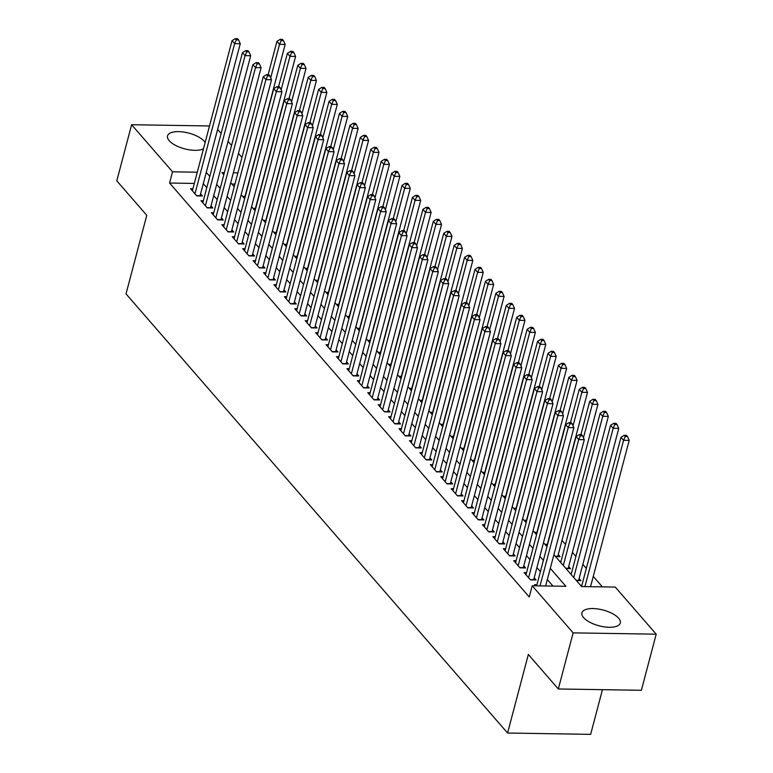 <?xml version="1.0" encoding="UTF-8"?>
<svg xmlns="http://www.w3.org/2000/svg" width="773" height="773" viewBox="0 0 773 773"><rect width="100%" height="100%" fill="white"/><g stroke="black" fill="none" stroke-linecap="round" stroke-linejoin="round"><path stroke-width="1.16" d="M583.605 617.646A19.856 8.145 -165.2 0 1 581.924 612.854A19.856 8.145 -165.2 0 1 597.973 608.979A19.856 8.145 -165.2 0 1 618.622 618.197A19.856 8.145 -165.2 0 1 620.313 622.99A19.856 8.145 -165.2 0 1 604.254 626.864A19.856 8.145 -165.2 0 1 583.605 617.646M203.473 148.774A19.856 8.145 -165.2 0 1 185.897 149.16A19.856 8.145 -165.2 0 1 169.2 140.696A19.856 8.145 -165.2 0 1 167.519 135.903A19.856 8.145 -165.2 0 1 183.568 132.038A19.856 8.145 -165.2 0 1 204.217 141.256A19.856 8.145 -165.2 0 1 205.135 142.483M602.447 689.671L590.649 734.35L507.581 733.026L126.018 293.885L146.773 215.329L116.8 180.834L131.623 124.724L209.502 125.96M217.619 129.42L221.117 133.439M228.045 141.411L231.542 145.44M238.471 153.412L241.968 157.441M602.389 586.881L593.268 576.387M586.34 568.406L582.842 564.387M575.914 556.415L572.416 552.386M565.488 544.414L561.99 540.385M553.912 554.676L581.605 586.552L615.279 587.084L656.2 634.179L573.141 632.865L532.22 585.77L565.894 586.301L550.299 568.358M573.141 632.865L558.309 688.975L641.377 690.289L656.2 634.179M536.955 584.688L534.578 584.649L535.602 585.818M526.529 572.687L524.152 572.648L530.413 579.847L536.027 579.934L534.201 577.837M516.103 560.686L513.726 560.647L519.987 567.846L525.601 567.942L523.775 565.836M505.677 548.695L503.31 548.656L509.562 555.855L515.176 555.942L513.349 553.845M495.251 536.694L492.884 536.655L499.136 543.854L504.75 543.941L502.923 541.844M484.826 524.693L482.458 524.654L488.71 531.853L494.324 531.94L492.498 529.843M474.4 512.692L472.032 512.654L478.284 519.852L483.898 519.949L482.072 517.842M463.974 500.691L461.607 500.662L467.858 507.861L473.472 507.948L471.646 505.851M453.548 488.7L451.181 488.662L457.432 495.86L463.046 495.947L461.22 493.85M443.122 476.699L440.755 476.661L447.007 483.859L452.62 483.946L450.794 481.85M432.696 464.699L430.329 464.66L436.581 471.859L442.195 471.945L440.368 469.849M422.271 452.698L419.903 452.659L426.155 459.867L431.769 459.954L429.943 457.848M411.845 440.707L409.477 440.668L415.729 447.867L421.343 447.954L419.517 445.857M401.419 428.706L399.052 428.667L405.303 435.866L410.917 435.953L409.091 433.856M390.993 416.705L388.626 416.666L394.887 423.865L400.491 423.952L398.675 421.855M380.567 404.704L378.2 404.666L384.461 411.864L390.065 411.961L388.249 409.854M370.141 392.703L367.774 392.674L374.035 399.873L379.64 399.96L377.823 397.863M359.725 380.712L357.348 380.674L363.61 387.872L369.223 387.959L367.397 385.862M349.299 368.711L346.922 368.673L353.184 375.871L358.798 375.958L356.971 373.861M338.874 356.711L336.497 356.672L342.758 363.87L348.372 363.967L346.546 361.861M328.448 344.71L326.071 344.671L332.332 351.879L337.946 351.966L336.12 349.86M318.022 332.719L315.655 332.68L321.906 339.878L327.52 339.965L325.694 337.869M307.596 320.718L305.229 320.679L311.48 327.878L317.094 327.965L315.268 325.868M297.17 308.717L294.803 308.678L301.055 315.877L306.668 315.964L304.842 313.867M286.744 296.716L284.377 296.677L290.629 303.876L296.243 303.973L294.416 301.866M276.319 284.725L273.951 284.686L280.203 291.885L285.817 291.972L283.991 289.875M265.893 272.724L263.525 272.685L269.777 279.884L275.391 279.971L273.565 277.874M255.467 260.723L253.1 260.685L259.351 267.883L264.965 267.97L263.139 265.873M245.041 248.722L242.674 248.684L248.925 255.882L254.539 255.979L252.713 253.873M234.615 236.722L232.248 236.693L238.499 243.891L244.113 243.978L242.287 241.881M224.189 224.73L221.822 224.692L228.074 231.89L233.688 231.977L231.861 229.881M213.763 212.73L211.396 212.691L217.648 219.89L223.262 219.976L221.445 217.88M203.338 200.729L200.97 200.69L207.232 207.889L212.836 207.985L211.019 205.879M555.565 556.579L560.077 556.657L558.251 554.55M565.991 568.58L570.493 568.648L568.677 566.551M576.416 580.581L580.919 580.649L579.103 578.552M234.934 184.071L231.861 184.022M242.809 196.622L245.205 196.661M253.235 208.623L255.631 208.662M263.661 220.624L266.057 220.663M274.086 232.615L276.483 232.654M284.512 244.616L286.899 244.655M294.938 256.617L297.325 256.655M305.364 268.618L307.751 268.656M315.79 280.618L318.176 280.657M326.216 292.609L328.602 292.648M336.632 304.61L339.028 304.649M347.058 316.611L349.454 316.65M357.484 328.612L359.88 328.651M367.909 340.603L370.306 340.642M378.335 352.604L380.731 352.643M388.761 364.605L391.157 364.643M399.187 376.606L401.583 376.644M409.613 388.606L412.009 388.635M420.039 400.598L422.435 400.636M430.464 412.598L432.861 412.637M440.89 424.599L443.287 424.638M451.316 436.6L453.712 436.639M461.742 448.591L464.138 448.63M472.168 460.592L474.554 460.631M482.594 472.593L484.98 472.632M493.019 484.594L495.406 484.632M503.445 496.585L505.832 496.624M513.871 508.586L516.258 508.624M524.287 520.587L526.684 520.625M534.713 532.587L537.109 532.626M545.139 544.588L547.535 544.617M559.739 561.382L560.995 561.401M570.165 573.382L571.421 573.402M580.591 585.383L581.847 585.403M194.313 183.433L169.577 183.037L529.254 596.988L532.22 585.77M552.995 586.098L547.332 579.576M540.404 571.605L536.906 567.575M529.978 559.604L526.481 555.584M519.553 547.603L516.055 543.583M509.127 535.612L505.629 531.582M498.701 523.611L495.213 519.582M488.285 511.61L484.787 507.59M477.859 499.609L474.361 495.59M467.433 487.618L463.935 483.589M457.007 475.617L453.509 471.588M446.581 463.616L443.084 459.597M436.156 451.616L432.658 447.596M425.73 439.624L422.232 435.595M415.304 427.624L411.806 423.594M404.878 415.623L401.38 411.594M394.452 403.622L390.954 399.602M384.026 391.621L380.529 387.602M373.601 379.63L370.103 375.601M363.175 367.629L359.677 363.6M352.749 355.628L349.251 351.609M342.323 343.627L338.825 339.608M331.897 331.636L328.399 327.607M321.471 319.636L317.983 315.606M311.046 307.635L307.557 303.615M300.629 295.634L297.132 291.614M290.204 283.643L286.706 279.613M279.778 271.642L276.28 267.613M269.352 259.641L265.854 255.612M258.926 247.64L255.428 243.621M248.5 235.639L245.002 231.62M238.074 223.648L234.577 219.619M227.649 211.647L224.151 207.618M217.223 199.647L213.725 195.627M206.797 187.646L203.299 183.626M192.912 188.728L190.544 188.689L196.806 195.898L202.41 195.984L200.594 193.878M558.309 688.975L528.336 654.48L507.581 733.026M169.577 183.037L172.543 171.809L131.623 124.724M197.279 172.205L172.543 171.809M543.371 560.386L539.873 556.357M532.945 548.386L529.447 544.356M522.519 536.385L519.021 532.365M512.093 524.384L508.595 520.364M501.667 512.393L498.17 508.363M491.242 500.392L487.744 496.363M480.816 488.391L477.328 484.362M470.399 476.39L466.902 472.371M459.974 464.389L456.476 460.37M449.548 452.398L446.05 448.369M439.122 440.397L435.624 436.368M428.696 428.397L425.198 424.377M418.27 416.396L414.772 412.376M407.844 404.405L404.347 400.375M397.419 392.404L393.921 388.375M386.993 380.403L383.495 376.374M376.567 368.402L373.069 364.383M366.141 356.411L362.643 352.382M355.715 344.41L352.217 340.381M345.289 332.409L341.792 328.38M334.864 320.409L331.366 316.389M324.438 308.408L320.94 304.388M314.012 296.417L310.514 292.387M303.586 284.416L300.088 280.386M293.16 272.415L289.672 268.395M282.744 260.414L279.246 256.394M272.318 248.423L268.82 244.394M261.892 236.422L258.395 232.393M251.467 224.421L247.969 220.392M241.041 212.42L237.543 208.401M230.615 200.42L227.117 196.4M220.189 188.428L216.691 184.399M209.763 176.428L206.265 172.398M224.363 172.64L221.938 172.601L223.803 174.746M230.731 182.718L234.229 186.747M241.157 194.719L244.655 198.748M251.583 206.72L255.08 210.739M262.008 218.72L265.506 222.74M272.434 230.712L275.932 234.741M282.86 242.712L286.358 246.742M293.286 254.713L296.774 258.742M303.702 266.714L307.2 270.734M314.128 278.715L317.626 282.734M324.554 290.706L328.052 294.735M334.98 302.707L338.477 306.736M345.405 314.708L348.903 318.727M355.831 326.708L359.329 330.728M366.257 338.7L369.755 342.729M376.683 350.7L380.181 354.73M387.109 362.701L390.607 366.731M397.535 374.702L401.032 378.722M407.96 386.703L411.458 390.723M418.386 398.694L421.884 402.723M428.812 410.695L432.31 414.724M439.238 422.696L442.736 426.715M449.664 434.697L453.162 438.716M460.09 446.688L463.587 450.717M470.515 458.689L474.013 462.718M480.941 470.689L484.429 474.709M491.357 482.69L494.855 486.71M501.783 494.681L505.281 498.711M512.209 506.682L515.707 510.711M522.635 518.683L526.133 522.712M533.061 530.684L536.559 534.703M543.487 542.685L546.984 546.704M237.9 172.852L233.359 172.775M196.564 195.617L200.12 195.675L240.258 43.732L234.654 43.646L194.98 193.791M236.325 39.848L238.567 39.887L237.524 38.689L235.282 38.65L236.325 39.848L234.654 43.646L232.045 40.64L192.371 190.796M240.258 43.732L238.567 39.887M235.282 38.65L232.045 40.64M244.954 196.661A2.541 1.198 90.9 0 1 245.012 196.39L285.16 44.448L279.546 44.351L276.947 41.355L268.144 74.672M270.705 77.831L279.546 44.351L281.217 40.563L283.469 40.602L282.425 39.404L280.184 39.365L281.217 40.563M276.947 41.355L280.184 39.365M283.469 40.602L285.16 44.448M206.99 207.618L210.536 207.676L250.684 55.733L245.07 55.637L205.405 205.792M246.751 51.849L248.993 51.888L247.949 50.68L245.708 50.651L246.751 51.849L245.07 55.637L242.471 52.641L202.797 202.797M250.684 55.733L248.993 51.888M245.708 50.651L242.471 52.641M217.416 219.619L220.962 219.677L261.11 67.724L255.496 67.638L215.831 217.793M257.177 63.85L259.419 63.879L258.375 62.681L256.134 62.652L257.177 63.85L255.496 67.638L252.897 64.642L213.222 214.788M261.11 67.724L259.419 63.879M256.134 62.652L252.897 64.642M227.842 231.62L231.388 231.678L271.536 79.725L265.922 79.638L226.257 229.794M267.593 75.841L269.845 75.88L268.801 74.681L266.559 74.643L267.593 75.841L265.922 79.638L263.322 76.633L223.648 226.789M271.536 79.725L269.845 75.88M266.559 74.643L263.322 76.633M238.268 243.621L241.814 243.669L281.961 91.726L276.348 91.639L236.683 241.785M278.019 87.842L280.27 87.88L279.227 86.682L276.985 86.644L278.019 87.842L276.348 91.639L273.748 88.634L234.074 238.789M281.961 91.726L280.27 87.88M276.985 86.644L273.748 88.634M255.38 208.652A2.541 1.198 90.9 0 1 255.438 208.391L295.586 56.439L289.972 56.352L287.372 53.356L278.57 86.673M281.13 89.832L289.972 56.352L291.643 52.564L293.895 52.593L292.851 51.395L290.6 51.366L291.643 52.564M287.372 53.356L290.6 51.366M293.895 52.593L295.586 56.439M265.806 220.653A2.541 1.198 90.9 0 1 265.864 220.392L306.011 68.439L300.397 68.353L297.789 65.347L288.986 98.664M291.556 101.833L300.397 68.353L302.069 64.565L304.32 64.594L303.277 63.396L301.026 63.357L302.069 64.565M297.789 65.347L301.026 63.357M304.32 64.594L306.011 68.439M276.232 232.654A2.541 1.198 90.9 0 1 276.29 232.383L316.437 80.44L310.823 80.353L308.214 77.348L299.412 110.665M301.982 113.824L310.823 80.353L312.495 76.556L314.746 76.595L313.703 75.396L311.451 75.358L312.495 76.556M308.214 77.348L311.451 75.358M314.746 76.595L316.437 80.44M286.657 244.655A2.541 1.198 90.9 0 1 286.715 244.384L326.863 92.441L321.249 92.345L318.64 89.349L309.838 122.665M312.408 125.825L321.249 92.345L322.921 88.557L325.172 88.595L324.129 87.397L321.877 87.359L322.921 88.557M318.64 89.349L321.877 87.359M325.172 88.595L326.863 92.441M248.693 255.612L252.24 255.67L292.387 103.727L286.773 103.63L247.099 253.786M288.445 99.843L290.696 99.881L289.653 98.683L287.401 98.644L288.445 99.843L286.773 103.63L284.174 100.635L244.5 250.79M292.387 103.727L290.696 99.881M287.401 98.644L284.174 100.635M297.083 256.655A2.541 1.198 90.9 0 1 297.141 256.385L337.289 104.432L331.675 104.345L329.066 101.35L320.264 134.666M322.834 137.826L331.675 104.345L333.347 100.558L335.588 100.596L334.554 99.388L332.303 99.359L333.347 100.558M329.066 101.35L332.303 99.359M335.588 100.596L337.289 104.432M259.119 267.613L262.665 267.671L302.813 115.718L297.199 115.631L257.525 265.786M298.871 111.843L301.122 111.872L300.079 110.674L297.827 110.645L298.871 111.843L297.199 115.631L294.59 112.636L254.926 262.781M302.813 115.718L301.122 111.872M297.827 110.645L294.59 112.636M307.509 268.646A2.541 1.198 90.9 0 1 307.567 268.386L347.715 116.433L342.101 116.346L339.492 113.351L330.689 146.667M333.26 149.827L342.101 116.346L343.772 112.558L346.014 112.587L344.98 111.389L342.729 111.351L343.772 112.558M339.492 113.351L342.729 111.351M346.014 112.587L347.715 116.433M269.545 279.613L273.091 279.671L313.239 127.719L307.625 127.632L267.951 277.787M309.297 123.844L311.548 123.873L310.504 122.675L308.253 122.636L309.297 123.844L307.625 127.632L305.016 124.627L265.352 274.782M313.239 127.719L311.548 123.873M308.253 122.636L305.016 124.627M317.935 280.647A2.541 1.198 90.9 0 1 317.993 280.377L358.141 128.434L352.527 128.347L349.918 125.342L341.115 158.658M343.676 161.828L352.527 128.347L354.198 124.55L356.44 124.588L355.396 123.39L353.155 123.351L354.198 124.55M349.918 125.342L353.155 123.351M356.44 124.588L358.141 128.434M279.971 291.614L283.517 291.663L323.665 139.72L318.051 139.633L278.377 289.778M319.722 135.835L321.974 135.874L320.93 134.676L318.679 134.637L319.722 135.835L318.051 139.633L315.442 136.628L275.777 286.783M323.665 139.72L321.974 135.874M318.679 134.637L315.442 136.628M328.351 292.648A2.541 1.198 90.9 0 1 328.419 292.378L368.566 140.435L362.952 140.348L360.344 137.343L351.541 170.659M354.102 173.819L362.952 140.348L364.624 136.55L366.866 136.589L365.822 135.391L363.581 135.352L364.624 136.55M360.344 137.343L363.581 135.352M366.866 136.589L368.566 140.435M290.397 303.605L293.943 303.663L334.091 151.721L328.477 151.624L288.802 301.779M330.148 147.836L332.39 147.875L331.356 146.677L329.105 146.638L330.148 147.836L328.477 151.624L325.868 148.629L286.203 298.784M334.091 151.721L332.39 147.875M329.105 146.638L325.868 148.629M338.777 304.649A2.541 1.198 90.9 0 1 338.845 304.378L378.992 152.426L373.378 152.339L370.769 149.344L361.967 182.66M364.527 185.82L373.378 152.339L375.05 148.551L377.292 148.59L376.248 147.382L374.006 147.353L375.05 148.551M370.769 149.344L374.006 147.353M377.292 148.59L378.992 152.426M300.823 315.606L304.369 315.664L344.516 163.712L338.903 163.625L299.228 313.78M340.574 159.837L342.816 159.876L341.782 158.668L339.531 158.639L340.574 159.837L338.903 163.625L336.294 160.629L296.619 310.775M344.516 163.712L342.816 159.876M339.531 158.639L336.294 160.629M349.203 316.64A2.541 1.198 90.9 0 1 349.27 316.379L389.418 164.427L383.804 164.34L381.195 161.344L372.393 194.661M374.953 197.82L383.804 164.34L385.476 160.552L387.717 160.581L386.674 159.383L384.432 159.354L385.476 160.552M381.195 161.344L384.432 159.354M387.717 160.581L389.418 164.427M311.248 327.607L314.795 327.665L354.942 175.713L349.328 175.626L309.654 325.781M351 171.838L353.242 171.867L352.198 170.669L349.956 170.63L351 171.838L349.328 175.626L346.719 172.63L307.045 322.776M354.942 175.713L353.242 171.867M349.956 170.63L346.719 172.63M359.629 328.641A2.541 1.198 90.9 0 1 359.696 328.38L399.844 176.428L394.23 176.341L391.621 173.336L382.819 206.652M385.379 209.821L394.23 176.341L395.902 172.543L398.143 172.582L397.1 171.384L394.858 171.345L395.902 172.543M391.621 173.336L394.858 171.345M398.143 172.582L399.844 176.428M321.674 339.608L325.22 339.666L365.368 187.713L359.754 187.626L320.08 337.772M361.426 183.829L363.668 183.868L362.624 182.67L360.382 182.631L361.426 183.829L359.754 187.626L357.145 184.621L317.471 334.777M365.368 187.713L363.668 183.868M360.382 182.631L357.145 184.621M370.054 340.642A2.541 1.198 90.9 0 1 370.122 340.371L410.26 188.428L404.656 188.341L402.047 185.336L393.244 218.653M395.805 221.812L404.656 188.341L406.327 184.544L408.569 184.583L407.526 183.385L405.284 183.346L406.327 184.544M402.047 185.336L405.284 183.346M408.569 184.583L410.26 188.428M332.09 351.599L335.646 351.657L375.794 199.714L370.18 199.627L330.506 349.773M371.852 195.83L374.093 195.869L373.05 194.67L370.808 194.632L371.852 195.83L370.18 199.627L367.571 196.622L327.897 346.777M375.794 199.714L374.093 195.869M370.808 194.632L367.571 196.622M342.516 363.6L346.072 363.658L386.22 211.715L380.606 211.618L340.932 361.774M382.277 207.831L384.519 207.869L383.476 206.662L381.234 206.633L382.277 207.831L380.606 211.618L377.997 208.623L338.323 358.778M386.22 211.715L384.519 207.869M381.234 206.633L377.997 208.623M352.942 375.601L356.498 375.659L396.646 223.706L391.032 223.619L351.357 373.774M392.703 219.832L394.945 219.861L393.901 218.662L391.66 218.633L392.703 219.832L391.032 223.619L388.423 220.624L348.749 370.769M396.646 223.706L394.945 219.861M391.66 218.633L388.423 220.624M363.368 387.602L366.924 387.66L407.062 235.707L401.458 235.62L361.783 385.775M403.129 231.832L405.371 231.861L404.327 230.663L402.086 230.625L403.129 231.832L401.458 235.62L398.849 232.615L359.174 382.77M407.062 235.707L405.371 231.861M402.086 230.625L398.849 232.615M373.794 399.602L377.35 399.651L417.488 247.708L411.883 247.621L372.209 397.766M413.555 243.824L415.797 243.862L414.753 242.664L412.511 242.625L413.555 243.824L411.883 247.621L409.275 244.616L369.6 394.771M417.488 247.708L415.797 243.862M412.511 242.625L409.275 244.616M384.22 411.594L387.775 411.651L427.913 259.709L422.309 259.612L382.635 409.767M423.981 255.824L426.223 255.863L425.179 254.665L422.937 254.626L423.981 255.824L422.309 259.612L419.7 256.617L380.026 406.772M427.913 259.709L426.223 255.863M422.937 254.626L419.7 256.617M394.645 423.594L398.192 423.652L438.339 271.7L432.725 271.613L393.061 421.768M434.407 267.825L436.648 267.864L435.605 266.656L433.363 266.627L434.407 267.825L432.725 271.613L430.126 268.618L390.452 418.763M438.339 271.7L436.648 267.864M433.363 266.627L430.126 268.618M405.071 435.595L408.617 435.653L448.765 283.701L443.151 283.614L403.487 433.769M444.833 279.826L447.074 279.855L446.031 278.657L443.789 278.618L444.833 279.826L443.151 283.614L440.552 280.609L400.878 430.764M448.765 283.701L447.074 279.855M443.789 278.618L440.552 280.609M415.497 447.596L419.043 447.644L459.191 295.701L453.577 295.615L413.913 445.76M455.249 291.817L457.5 291.856L456.457 290.658L454.215 290.619L455.249 291.817L453.577 295.615L450.978 292.609L411.304 442.765M459.191 295.701L457.5 291.856M454.215 290.619L450.978 292.609M425.923 459.587L429.469 459.645L469.617 307.702L464.003 307.606L424.338 457.761M465.675 303.818L467.926 303.857L466.882 302.658L464.641 302.62L465.675 303.818L464.003 307.606L461.404 304.61L421.729 454.766M469.617 307.702L467.926 303.857M464.641 302.62L461.404 304.61M436.349 471.588L439.895 471.646L480.043 319.693L474.429 319.607L434.755 469.762M476.1 315.819L478.352 315.857L477.308 314.65L475.057 314.621L476.1 315.819L474.429 319.607L471.83 316.611L432.155 466.766M480.043 319.693L478.352 315.857M475.057 314.621L471.83 316.611M446.775 483.589L450.321 483.647L490.469 331.694L484.855 331.607L445.18 481.763M486.526 327.82L488.778 327.849L487.734 326.65L485.483 326.621L486.526 327.82L484.855 331.607L482.246 328.612L442.581 478.758M490.469 331.694L488.778 327.849M485.483 326.621L482.246 328.612M457.201 495.59L460.747 495.648L500.894 343.695L495.28 343.608L455.606 493.763M496.952 339.811L499.203 339.849L498.16 338.651L495.908 338.613L496.952 339.811L495.28 343.608L492.672 340.603L453.007 490.758M500.894 343.695L499.203 339.849M495.908 338.613L492.672 340.603M467.626 507.581L471.172 507.639L511.32 355.696L505.706 355.609L466.032 505.755M507.378 351.812L509.629 351.85L508.586 350.652L506.334 350.613L507.378 351.812L505.706 355.609L503.097 352.604L463.433 502.759M511.32 355.696L509.629 351.85M506.334 350.613L503.097 352.604M478.052 519.582L481.598 519.64L521.746 367.697L516.132 367.6L476.458 517.755M517.804 363.812L520.045 363.851L519.012 362.653L516.76 362.614L517.804 363.812L516.132 367.6L513.523 364.605L473.859 514.76M521.746 367.697L520.045 363.851M516.76 362.614L513.523 364.605M488.478 531.582L492.024 531.64L532.172 379.688L526.558 379.601L486.884 529.756M528.23 375.813L530.471 375.842L529.437 374.644L527.186 374.615L528.23 375.813L526.558 379.601L523.949 376.606L484.275 526.751M532.172 379.688L530.471 375.842M527.186 374.615L523.949 376.606M498.904 543.583L502.45 543.641L542.598 391.689L536.984 391.602L497.31 541.757M538.655 387.814L540.897 387.843L539.854 386.645L537.612 386.606L538.655 387.814L536.984 391.602L534.375 388.597L494.701 538.752M542.598 391.689L540.897 387.843M537.612 386.606L534.375 388.597M509.32 555.584L512.876 555.632L553.024 403.69L547.41 403.603L507.735 553.748M549.081 399.805L551.323 399.844L550.279 398.646L548.038 398.607L549.081 399.805L547.41 403.603L544.801 400.598L505.127 550.753M553.024 403.69L551.323 399.844M548.038 398.607L544.801 400.598M519.746 567.575L523.302 567.633L563.449 415.69L557.835 415.594L518.161 565.749M559.507 411.806L561.749 411.845L560.705 410.647L558.464 410.608L559.507 411.806L557.835 415.594L555.227 412.598L515.552 562.754M563.449 415.69L561.749 411.845M558.464 410.608L555.227 412.598M530.172 579.576L533.728 579.634L573.875 427.682L568.261 427.595L528.587 577.75M569.933 423.807L572.175 423.846L571.131 422.638L568.889 422.609L569.933 423.807L568.261 427.595L565.652 424.599L525.978 574.745M573.875 427.682L572.175 423.846M568.889 422.609L565.652 424.599M545.641 585.982L584.301 439.682L578.687 439.595L540.027 585.886M580.359 435.808L582.6 435.837L581.557 434.639L579.315 434.6L580.359 435.808L578.687 439.595L576.078 436.6L536.646 585.837M584.301 439.682L582.6 435.837M579.315 434.6L576.078 436.6M380.48 352.643A2.541 1.198 90.9 0 1 380.548 352.372L420.686 200.429L415.082 200.333L412.473 197.337L403.67 230.654M406.231 233.813L415.082 200.333L416.753 196.545L418.995 196.584L417.951 195.385L415.71 195.347L416.753 196.545M412.473 197.337L415.71 195.347M418.995 196.584L420.686 200.429M390.906 364.634A2.541 1.198 90.9 0 1 390.974 364.373L431.112 212.42L425.508 212.333L422.899 209.338L414.096 242.654M416.657 245.814L425.508 212.333L427.179 208.546L429.421 208.575L428.377 207.377L426.136 207.348L427.179 208.546M422.899 209.338L426.136 207.348M429.421 208.575L431.112 212.42M401.332 376.635A2.541 1.198 90.9 0 1 401.39 376.374L441.538 224.421L435.924 224.334L433.324 221.329L424.522 254.646M427.083 257.815L435.924 224.334L437.605 220.547L439.847 220.576L438.803 219.377L436.561 219.339L437.605 220.547M433.324 221.329L436.561 219.339M439.847 220.576L441.538 224.421M411.758 388.635A2.541 1.198 90.9 0 1 411.816 388.365L451.963 236.422L446.35 236.335L443.75 233.33L434.948 266.646M437.508 269.806L446.35 236.335L448.031 232.538L450.273 232.576L449.229 231.378L446.987 231.34L448.031 232.538M443.75 233.33L446.987 231.34M450.273 232.576L451.963 236.422M422.184 400.636A2.541 1.198 90.9 0 1 422.242 400.366L462.389 248.423L456.775 248.326L454.176 245.331L445.374 278.647M447.934 281.807L456.775 248.326L458.447 244.539L460.698 244.577L459.655 243.379L457.413 243.34L458.447 244.539M454.176 245.331L457.413 243.34M460.698 244.577L462.389 248.423M432.609 412.637A2.541 1.198 90.9 0 1 432.667 412.367L472.815 260.414L467.201 260.327L464.602 257.332L455.799 290.648M458.36 293.808L467.201 260.327L468.873 256.539L471.124 256.578L470.081 255.37L467.839 255.341L468.873 256.539M464.602 257.332L467.839 255.341M471.124 256.578L472.815 260.414M443.035 424.628A2.541 1.198 90.9 0 1 443.093 424.367L483.241 272.415L477.627 272.328L475.028 269.333L466.225 302.649M468.786 305.808L477.627 272.328L479.299 268.54L481.55 268.569L480.506 267.371L478.255 267.332L479.299 268.54M475.028 269.333L478.255 267.332M481.55 268.569L483.241 272.415M453.461 436.629A2.541 1.198 90.9 0 1 453.519 436.368L493.667 284.416L488.053 284.329L485.444 281.324L476.641 314.64M479.212 317.809L488.053 284.329L489.724 280.531L491.976 280.57L490.932 279.372L488.681 279.333L489.724 280.531M485.444 281.324L488.681 279.333M491.976 280.57L493.667 284.416M463.887 448.63A2.541 1.198 90.9 0 1 463.945 448.359L504.093 296.417L498.479 296.33L495.87 293.325L487.067 326.641M489.638 329.8L498.479 296.33L500.15 292.532L502.402 292.571L501.358 291.373L499.107 291.334L500.15 292.532M495.87 293.325L499.107 291.334M502.402 292.571L504.093 296.417M474.313 460.631A2.541 1.198 90.9 0 1 474.371 460.36L514.518 308.417L508.905 308.321L506.296 305.325L497.493 338.642M500.063 341.801L508.905 308.321L510.576 304.533L512.828 304.572L511.784 303.364L509.533 303.335L510.576 304.533M506.296 305.325L509.533 303.335M512.828 304.572L514.518 308.417M484.739 472.622A2.541 1.198 90.9 0 1 484.797 472.361L524.944 320.409L519.33 320.322L516.722 317.326L507.919 350.642M510.489 353.802L519.33 320.322L521.002 316.534L523.244 316.563L522.21 315.365L519.958 315.336L521.002 316.534M516.722 317.326L519.958 315.336M523.244 316.563L524.944 320.409M495.164 484.623A2.541 1.198 90.9 0 1 495.222 484.362L535.37 332.409L529.756 332.322L527.147 329.317L518.345 362.634M520.915 365.803L529.756 332.322L531.428 328.535L533.67 328.564L532.636 327.366L530.384 327.327L531.428 328.535M527.147 329.317L530.384 327.327M533.67 328.564L535.37 332.409M505.59 496.624A2.541 1.198 90.9 0 1 505.648 496.353L545.796 344.41L540.182 344.323L537.573 341.318L528.771 374.634M531.331 377.794L540.182 344.323L541.854 340.526L544.095 340.564L543.052 339.366L540.81 339.328L541.854 340.526M537.573 341.318L540.81 339.328M544.095 340.564L545.796 344.41M516.006 508.624A2.541 1.198 90.9 0 1 516.074 508.354L556.222 356.411L550.608 356.314L547.999 353.319L539.196 386.635M541.757 389.795L550.608 356.314L552.28 352.527L554.521 352.565L553.478 351.367L551.236 351.329L552.28 352.527M547.999 353.319L551.236 351.329M554.521 352.565L556.222 356.411M526.432 520.625A2.541 1.198 90.9 0 1 526.5 520.355L566.648 368.402L561.034 368.315L558.425 365.32L549.622 398.636M552.183 401.796L561.034 368.315L562.705 364.527L564.947 364.566L563.904 363.358L561.662 363.329L562.705 364.527M558.425 365.32L561.662 363.329M564.947 364.566L566.648 368.402M536.858 532.616A2.541 1.198 90.9 0 1 536.926 532.355L577.073 380.403L571.46 380.316L568.851 377.311L560.048 410.637M562.609 413.797L571.46 380.316L573.131 376.528L575.373 376.557L574.329 375.359L572.088 375.32L573.131 376.528M568.851 377.311L572.088 375.32M575.373 376.557L577.073 380.403M547.284 544.617A2.541 1.198 90.9 0 1 547.352 544.347L587.499 392.404L581.885 392.317L579.277 389.312L570.474 422.628M573.035 425.797L581.885 392.317L583.557 388.519L585.799 388.558L584.755 387.36L582.513 387.321L583.557 388.519M579.277 389.312L582.513 387.321M585.799 388.558L587.499 392.404M557.71 556.618A2.541 1.198 90.9 0 1 557.777 556.347L597.915 404.405L592.311 404.308L589.702 401.313L580.9 434.629M583.46 437.789L592.311 404.308L593.983 400.52L596.225 400.559L595.181 399.361L592.939 399.322L593.983 400.52M589.702 401.313L592.939 399.322M596.225 400.559L597.915 404.405M568.136 568.619A2.541 1.198 90.9 0 1 568.203 568.348L608.341 416.396L602.737 416.309L600.128 413.313L560.705 562.502M563.314 565.498L602.737 416.309L604.409 412.521L606.65 412.56L605.607 411.352L603.365 411.323L604.409 412.521M600.128 413.313L603.365 411.323M606.65 412.56L608.341 416.396M578.562 580.61A2.541 1.198 90.9 0 1 578.619 580.349L618.767 428.397L613.163 428.31L610.554 425.314L571.131 574.503M573.74 577.499L613.163 428.31L614.835 424.522L617.076 424.551L616.033 423.353L613.791 423.324L614.835 424.522M610.554 425.314L613.791 423.324M617.076 424.551L618.767 428.397M590.543 586.697L629.193 440.397L623.579 440.31L620.98 437.305L581.557 586.494M584.929 586.601L623.579 440.31L625.26 436.513L627.502 436.552L626.459 435.354L624.217 435.315L625.26 436.513M620.98 437.305L624.217 435.315M627.502 436.552L629.193 440.397M245.012 196.39L242.577 196.352M255.438 208.391L253.003 208.352M265.864 220.392L263.419 220.353M276.29 232.383L273.845 232.344M286.715 244.384L284.271 244.345M297.141 256.385L294.697 256.346M307.567 268.386L305.122 268.347M317.993 280.377L315.548 280.338M328.419 292.378L325.974 292.339M338.845 304.378L336.4 304.34M349.27 316.379L346.826 316.341M359.696 328.38L357.252 328.341M370.122 340.371L367.677 340.333M380.548 352.372L378.103 352.333M390.974 364.373L388.529 364.334M401.39 376.374L398.955 376.335M411.816 388.365L409.381 388.326M422.242 400.366L419.807 400.327M432.667 412.367L430.232 412.328M443.093 424.367L440.658 424.329M453.519 436.368L451.074 436.33M463.945 448.359L461.5 448.321M474.371 460.36L471.926 460.322M484.797 472.361L482.352 472.322M495.222 484.362L492.778 484.323M505.648 496.353L503.204 496.314M516.074 508.354L513.63 508.315M526.5 520.355L524.055 520.316M536.926 532.355L534.481 532.317M547.352 544.347L544.907 544.308M557.777 556.347L555.333 556.309M568.203 568.348L565.759 568.31M578.619 580.349L576.185 580.31"/></g></svg>
